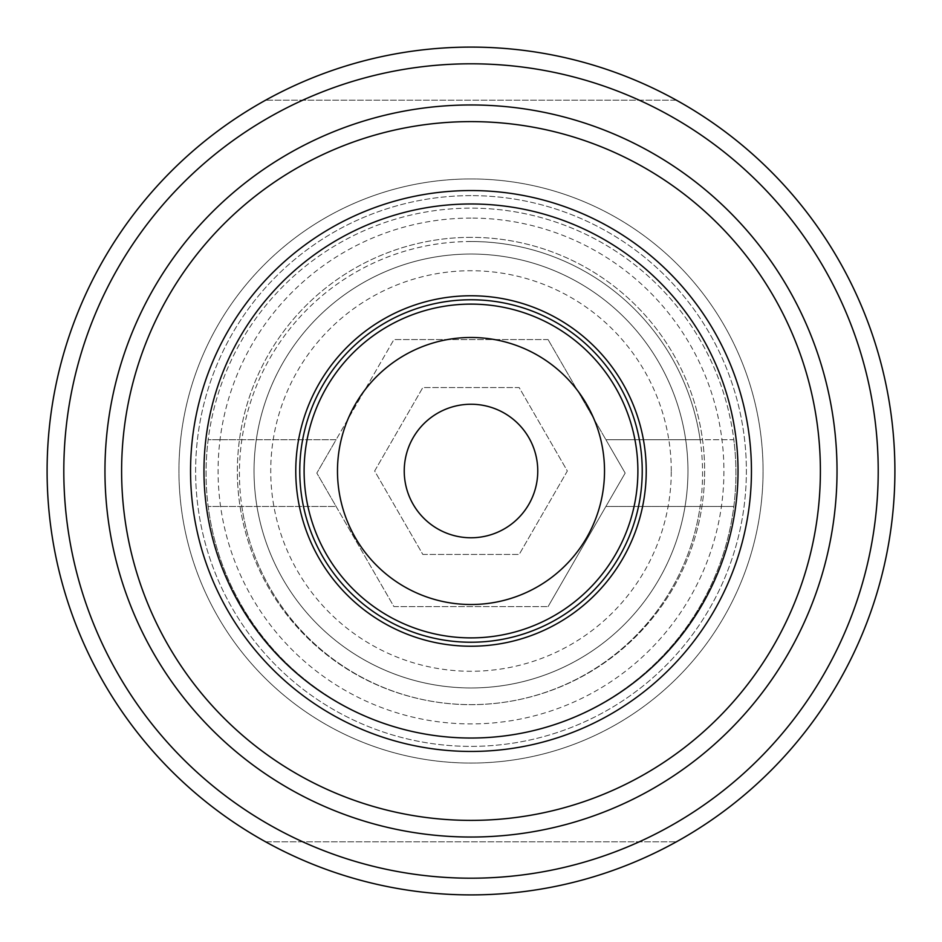 <?xml version="1.0" encoding="UTF-8"?>
<svg xmlns="http://www.w3.org/2000/svg" width="942" height="942" viewBox="0 0 942 942"><rect width="100%" height="100%" fill="white"/><g stroke="black" fill="none" stroke-linecap="round" stroke-linejoin="round"><path stroke-width="0.71" stroke-dasharray="4.71 3.53" d="M676.368 100.17A423.9 423.9 0 0 0 265.632 100.17A423.9 423.9 0 0 1 676.368 100.17L265.632 100.17L676.368 100.17M265.632 841.83A423.9 423.9 0 0 0 676.368 841.83A423.9 423.9 0 0 1 265.632 841.83L676.368 841.83L265.632 841.83M471 178.945A292.055 292.055 0 0 0 218.073 617.034A292.055 292.055 0 0 0 723.927 617.034A292.055 292.055 0 0 0 471 178.945A292.055 292.055 0 0 0 218.073 617.034A292.055 292.055 0 0 0 723.927 617.034A292.055 292.055 0 0 0 471 178.945M471 203.978A267.022 267.022 0 0 0 239.751 604.517A267.022 267.022 0 0 0 702.249 604.517A267.022 267.022 0 0 0 471 203.978M471 195.63A275.37 275.37 0 0 0 232.521 608.685A275.37 275.37 0 0 0 709.479 608.685A275.37 275.37 0 0 0 471 195.63A275.37 275.37 0 0 0 232.521 608.685A275.37 275.37 0 0 0 709.479 608.685A275.37 275.37 0 0 0 471 195.63M471 295.764A175.236 175.236 0 0 0 319.244 558.618A175.236 175.236 0 0 0 622.756 558.618A175.236 175.236 0 0 0 471 295.764M471 237.349A233.651 233.651 0 0 0 268.658 587.82A233.651 233.651 0 0 0 673.342 587.82A233.651 233.651 0 0 0 471 237.349A233.651 233.651 0 0 0 268.658 587.82A233.651 233.651 0 0 0 673.342 587.82A233.651 233.651 0 0 0 471 237.349M471 218.085A252.915 252.915 0 0 0 251.973 597.463A252.915 252.915 0 0 0 690.027 597.463A252.915 252.915 0 0 0 471 218.085M471 47.1A423.9 423.9 0 0 0 47.1 471A423.9 423.9 0 0 0 471 894.9A423.9 423.9 0 0 0 894.9 471A423.9 423.9 0 0 0 471 47.1M241.858 439.714L208.17 439.714A264.938 264.938 0 0 0 208.17 506.466L336.106 506.466L316.83 473.084L336.106 439.714L241.858 439.714A231.555 231.555 0 0 1 700.142 439.714L605.894 439.714L625.17 473.084L605.894 506.466L733.83 506.466A264.938 264.938 0 0 0 733.83 439.714L605.894 439.714L548.079 339.579L625.17 473.084L548.079 606.601L605.894 506.466L733.83 506.466A264.938 264.938 0 0 1 208.17 506.466L336.106 506.466L393.921 606.601L548.079 606.601L393.921 606.601L316.83 473.084L393.921 339.579L336.106 439.714L208.17 439.714A264.938 264.938 0 0 1 471 208.147A264.938 264.938 0 0 0 241.552 605.553A264.938 264.938 0 0 0 700.448 605.553A264.938 264.938 0 0 0 471 208.147A264.938 264.938 0 0 1 733.83 439.714L700.142 439.714M241.858 506.466A231.555 231.555 0 0 0 700.142 506.466M548.079 339.579L393.921 339.579L548.079 339.579M471 241.529A231.555 231.555 0 0 0 270.46 588.868A231.555 231.555 0 0 0 671.54 588.868A231.555 231.555 0 0 0 471 241.529M422.828 554.449L519.172 554.449L567.355 471L519.172 387.551L422.828 387.551L374.645 471L422.828 554.449L519.172 554.449L567.355 471L519.172 387.551L422.828 387.551L374.645 471L422.828 554.449M471 404.248A66.752 66.752 0 0 1 528.815 504.382A66.752 66.752 0 0 1 413.185 504.382A66.752 66.752 0 0 1 471 404.248M471 254.046A216.954 216.954 0 0 0 283.106 579.483A216.954 216.954 0 0 0 658.894 579.483A216.954 216.954 0 0 0 471 254.046A216.954 216.954 0 0 0 254.046 471A216.954 216.954 0 0 0 471 687.954A216.954 216.954 0 0 0 687.954 471A216.954 216.954 0 0 0 471 254.046A216.954 216.954 0 0 0 254.046 471A216.954 216.954 0 0 0 471 687.954A216.954 216.954 0 0 0 687.954 471A216.954 216.954 0 0 0 471 254.046M637.887 471A166.887 166.887 0 0 0 471 304.113A166.887 166.887 0 0 0 304.113 471A166.887 166.887 0 0 0 471 637.887A166.887 166.887 0 0 0 637.887 471M878.215 471A407.215 407.215 0 0 0 267.398 118.351A407.215 407.215 0 0 0 267.398 823.649A407.215 407.215 0 0 0 878.215 471M671.269 471A200.269 200.269 0 0 0 370.865 297.566A200.269 200.269 0 0 0 370.865 644.434A200.269 200.269 0 0 0 671.269 471"/><path stroke-width="1.41" d="M471 203.978A267.022 267.022 0 0 0 239.751 604.517A267.022 267.022 0 0 0 702.249 604.517A267.022 267.022 0 0 0 471 203.978M471 295.764A175.236 175.236 0 0 0 319.244 558.618A175.236 175.236 0 0 0 622.756 558.618A175.236 175.236 0 0 0 471 295.764M894.9 471A423.9 423.9 0 0 0 471 47.1A423.9 423.9 0 0 0 47.1 471A423.9 423.9 0 0 0 471 894.9A423.9 423.9 0 0 0 894.9 471A423.9 423.9 0 0 0 471 47.1A423.9 423.9 0 0 0 47.1 471A423.9 423.9 0 0 0 471 894.9A423.9 423.9 0 0 0 894.9 471M471 190.555A280.445 280.445 0 0 0 228.129 611.228A280.445 280.445 0 0 0 713.871 611.228A280.445 280.445 0 0 0 471 190.555M471 304.113A166.887 166.887 0 0 0 326.474 554.449A166.887 166.887 0 0 0 615.526 554.449A166.887 166.887 0 0 0 471 304.113M471 337.483A133.517 133.517 0 0 0 355.37 537.752A133.517 133.517 0 0 0 586.63 537.752A133.517 133.517 0 0 0 471 337.483M471 404.248A66.752 66.752 0 0 0 413.185 504.382A66.752 66.752 0 0 0 528.815 504.382A66.752 66.752 0 0 0 471 404.248M878.215 471A407.215 407.215 0 0 0 267.398 118.351A407.215 407.215 0 0 0 267.398 823.649A407.215 407.215 0 0 0 878.215 471M837.026 471A366.026 366.026 0 0 0 287.981 154.005A366.026 366.026 0 0 0 287.981 787.995A366.026 366.026 0 0 0 837.026 471M471 121.612A349.388 349.388 0 0 0 121.612 471A349.388 349.388 0 0 0 471 820.388A349.388 349.388 0 0 0 820.388 471A349.388 349.388 0 0 0 471 121.612M642.232 471A171.232 171.232 0 0 0 385.384 322.706A171.232 171.232 0 0 0 385.384 619.294A171.232 171.232 0 0 0 642.232 471"/></g></svg>
